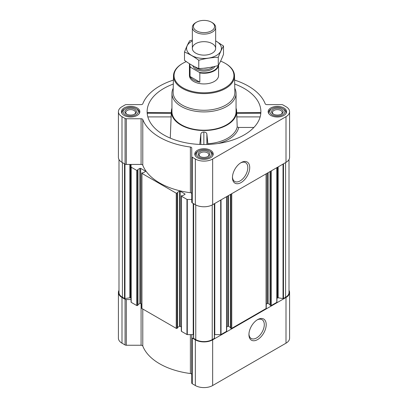 <?xml version="1.0" encoding="UTF-8"?>
<svg xmlns="http://www.w3.org/2000/svg" width="408" height="408" viewBox="0 0 408 408"><rect width="100%" height="100%" fill="white"/><g stroke="black" fill="none" stroke-linecap="round" stroke-linejoin="round"><path stroke-width="0.61" d="M240.593 162.925A10.858 6.268 -60 0 1 245.56 162.639A10.858 6.268 -60 0 1 247.222 171.334A10.858 6.268 -60 0 1 240.128 180.907A10.858 6.268 -60 0 1 234.702 181.443A10.858 6.268 -60 0 1 232.468 177.001M181.31 326.986L180.244 326.369L180.244 191.235L184.901 193.922A0.581 0.337 0 0 1 184.901 194.397L182.718 195.656L181.478 195.753A0.581 0.337 0 0 0 181.31 195.993L181.31 331.133A0.581 0.337 0 0 0 181.478 331.367L186.966 334.535A0.464 0.27 0 0 0 187.298 334.616L191.76 334.616L191.76 383.041A1.749 1.01 0 0 0 192.275 383.755L195.345 385.529A12.24 7.064 0 0 0 212.655 385.529L286.003 343.179A12.24 7.064 0 0 0 289.588 338.186L289.588 292.505A12.24 7.064 0 0 0 289.007 290.348M191.76 374.513A1.749 1.01 0 0 0 190.393 373.524A62.71 36.205 0 0 1 142.785 346.04A1.749 1.01 0 0 0 141.081 345.25L126.302 345.25A1.749 1.01 0 0 1 125.067 344.954L121.997 343.179A12.24 7.064 0 0 1 118.412 338.186L118.412 292.505A12.24 7.064 0 0 0 121.997 297.498L125.067 299.273A1.749 1.01 0 0 0 126.302 299.569L131.06 299.569L131.06 298.727A1.749 1.01 0 0 0 130.55 298.013L130.55 164.434M147.558 113.424C147.39 112.384 147.293 112.312 147.273 113.2L171.273 113.424M173.313 84.038A56.88 32.839 0 0 0 147.232 113.715A56.88 32.839 0 0 0 163.781 134.905A56.88 32.839 0 0 0 224.13 142.397A56.88 32.839 0 0 0 260.768 113.715A56.88 32.839 0 0 0 234.687 84.038M236.727 113.424L260.727 113.2C260.707 112.312 260.61 112.384 260.442 113.424M171.946 108.14A32.635 18.845 0 0 0 171.386 110.986A32.635 18.845 0 0 0 180.923 125.011A32.635 18.845 0 0 0 217.046 128.959A32.635 18.845 0 0 0 236.614 110.986A32.635 18.845 0 0 0 236.054 108.14M170.279 138.128L171.273 113.2M207.922 144.447L206.871 133.972C206.463 132.692 205.459 132.034 203.852 132.008C202.246 132.029 201.241 132.677 200.838 133.957L199.752 144.432M207.886 143.749A33.461 19.319 0 0 0 237.201 126.97L238.711 127.449A34.966 20.186 180 0 1 217.943 143.524M236.727 113.2L237.201 126.97M253.898 127.449L238.711 127.449M283.861 107.926A9.206 5.314 180 0 1 286.559 111.685A9.206 5.314 180 0 1 277.353 116.999A9.206 5.314 180 0 1 268.143 111.685A9.206 5.314 180 0 1 273.829 106.774A9.206 5.314 180 0 1 283.861 107.926M137.159 107.926A9.206 5.314 180 0 1 139.857 111.685A9.206 5.314 180 0 1 130.647 116.999A9.206 5.314 180 0 1 121.441 111.685A9.206 5.314 180 0 1 127.123 106.774A9.206 5.314 180 0 1 137.159 107.926M210.513 150.277A9.206 5.314 180 0 1 213.206 154.035A9.206 5.314 180 0 1 204 159.35A9.206 5.314 180 0 1 194.794 154.035A9.206 5.314 180 0 1 200.476 149.124A9.206 5.314 180 0 1 210.513 150.277M173.395 80.085A62.71 36.205 0 0 0 142.785 103.831A1.749 1.01 0 0 1 141.081 104.621L126.302 104.621A1.749 1.01 0 0 0 125.067 104.917L121.997 106.687A12.24 7.064 0 0 0 118.412 111.685A12.24 7.064 0 0 0 121.997 116.683L125.067 118.458A1.749 1.01 0 0 0 126.302 118.754L141.081 118.754A1.749 1.01 0 0 1 142.785 119.544A62.71 36.205 0 0 0 190.393 147.028A1.749 1.01 0 0 1 191.76 148.012L191.76 156.544A1.749 1.01 0 0 0 192.275 157.259L195.345 159.033A12.24 7.064 0 0 0 212.655 159.033L286.003 116.683A12.24 7.064 0 0 0 289.588 111.685A12.24 7.064 0 0 0 286.003 106.687L282.933 104.917A1.749 1.01 0 0 0 281.699 104.621L266.919 104.621A1.749 1.01 0 0 1 265.215 103.831A62.71 36.205 0 0 0 234.605 80.085M180.244 326.369A0.581 0.337 0 0 0 179.418 326.369L179.418 191.235L177.235 192.494M177.511 327.476L179.418 326.369M141.749 304.149L140.684 303.532L140.684 168.392L145.34 171.079A0.581 0.337 0 0 1 145.34 171.559L143.157 172.819L141.918 172.916A0.581 0.337 0 0 0 141.749 173.15L141.749 308.29A0.581 0.337 0 0 0 141.918 308.53L176.246 328.348A0.581 0.337 0 0 0 177.072 328.348L177.439 327.94M140.684 303.532A0.581 0.337 0 0 0 139.857 303.532L139.857 168.392L137.674 169.657M137.95 304.633L139.857 303.532M118.412 111.685L118.412 157.366A12.24 7.064 0 0 0 121.997 162.364L125.067 164.138A1.749 1.01 0 0 0 126.302 164.434L131.06 164.434L131.06 302.15A0.464 0.27 0 0 0 131.197 302.338L136.685 305.505A0.581 0.337 0 0 0 137.511 305.505L137.879 305.102M181.31 195.993A0.581 0.337 0 0 0 181.478 196.228L186.966 199.4A0.464 0.27 0 0 0 187.298 199.476L191.76 199.476M191.76 193.693A1.749 1.01 0 0 0 190.393 192.709A62.71 36.205 0 0 1 142.785 165.225A1.749 1.01 0 0 0 141.081 164.434L131.06 164.434M131.06 167.01A0.464 0.27 0 0 0 131.197 167.198L136.685 170.371A0.581 0.337 0 0 0 137.511 170.371L137.95 170.059L137.674 169.845M140.684 168.392A0.581 0.337 0 0 0 139.857 168.392M141.749 173.15A0.581 0.337 0 0 0 141.918 173.39L176.246 193.208A0.581 0.337 0 0 0 177.072 193.208L177.511 192.897L177.235 192.683M180.244 191.235A0.581 0.337 0 0 0 179.418 191.235M118.993 159.523L118.993 292.505A11.654 6.727 0 0 0 122.405 297.264L124.517 298.483A0.464 0.27 0 0 0 124.97 298.554L129.846 297.799L129.846 164.434M270.121 305.102L270.489 305.505A0.581 0.337 0 0 0 271.315 305.505L276.803 302.338A0.464 0.27 0 0 0 276.94 302.15L276.94 167.596M230.561 327.94L230.928 328.348A0.581 0.337 0 0 0 231.754 328.348L266.082 308.53A0.581 0.337 0 0 0 266.251 308.29L266.251 173.767M214.491 334.631A1.749 1.01 0 0 1 214.781 334.616L220.703 334.616A0.464 0.27 0 0 0 221.034 334.535L226.522 331.367A0.581 0.337 0 0 0 226.69 331.133L226.69 196.605M193.525 203.658L193.525 338.135A0.464 0.27 0 0 0 193.647 338.395L195.758 339.614A11.654 6.727 0 0 0 212.242 339.614L214.353 338.395A0.464 0.27 0 0 0 214.475 338.135L214.475 203.658M191.76 156.544L191.76 202.225A1.749 1.01 0 0 0 192.275 202.939L195.345 204.709A12.24 7.064 0 0 0 212.655 204.709L286.003 162.364A12.24 7.064 0 0 0 289.588 157.366L289.588 111.685M241.087 182.565A12.214 7.048 -60 0 1 232.453 177.577A12.214 7.048 -60 0 1 241.087 162.624A12.214 7.048 -60 0 1 249.721 167.606A12.214 7.048 -60 0 1 241.087 182.565M276.94 298.727A1.749 1.01 0 0 1 277.45 298.013L277.705 297.865A0.464 0.27 0 0 1 278.154 297.799L283.03 298.554A0.464 0.27 0 0 0 283.483 298.483L285.595 297.264A11.654 6.727 0 0 0 289.007 292.505L289.007 159.523M130.55 298.013L130.295 297.865A0.464 0.27 0 0 0 129.846 297.799M193.509 334.631A1.749 1.01 0 0 0 193.219 334.616L191.76 334.616M226.69 326.986L227.756 326.369L227.756 195.993M230.489 327.476L228.582 326.369A0.581 0.337 0 0 0 227.756 326.369M266.251 304.149L267.317 303.532L267.317 173.15M270.05 304.633L268.143 303.532A0.581 0.337 0 0 0 267.317 303.532M118.993 290.348A12.24 7.064 0 0 0 118.412 292.505M191.76 337.36A1.749 1.01 0 0 0 192.275 338.074L195.345 339.849A12.24 7.064 0 0 0 212.655 339.849L286.003 297.498A12.24 7.064 0 0 0 289.588 292.505M257.57 339.589A12.214 7.048 -60 0 1 248.936 334.606A12.214 7.048 -60 0 1 257.57 319.648A12.214 7.048 -60 0 1 266.205 324.635A12.214 7.048 -60 0 1 257.57 339.589M234.779 88.25A32.053 18.508 180 0 1 236.054 93.412L236.054 111.685A32.053 18.508 180 0 1 204 130.193A32.053 18.508 180 0 1 171.946 111.685L171.946 93.412A32.053 18.508 180 0 1 173.221 88.25M206.871 144.483L206.871 133.972M200.838 144.473L200.838 133.957M203.852 144.524L203.852 132.008M260.156 116.902L236.701 116.902M171.299 116.902L147.844 116.902M220.595 61.139A29.932 17.279 180 0 1 225.165 63.301L225.165 63.301A29.932 17.279 180 0 1 225.165 87.74A29.932 17.279 180 0 1 182.835 87.74A29.932 17.279 180 0 1 182.835 63.301A29.932 17.279 180 0 1 186.272 61.598M218.571 65.035L218.571 75.521A14.571 8.41 180 0 1 204 83.936A14.571 8.41 180 0 1 189.429 75.521L189.429 64.847A14.571 8.41 180 0 1 189.547 63.776M225.578 63.541L225.165 63.301L225.578 63.541A30.513 17.615 180 0 1 234.513 75.781A30.513 17.615 180 0 1 204 93.616A30.513 17.615 180 0 1 173.487 75.781A30.513 17.615 180 0 1 182.422 63.541L182.835 63.301M234.513 75.781L234.865 92.223A30.865 17.819 180 0 1 204 110.267A30.865 17.819 180 0 1 173.135 92.223L173.487 75.781M236.054 93.412A32.053 18.508 180 0 1 204 111.919A32.053 18.508 180 0 1 171.946 93.412M210.181 151.419L209.355 150.94A7.579 4.376 180 0 1 209.355 157.126A7.579 4.376 180 0 1 198.645 157.126A7.579 4.376 180 0 1 198.645 150.94A7.579 4.376 180 0 1 209.355 150.94L210.181 151.419A8.741 5.049 180 0 1 212.741 154.984A8.741 5.049 180 0 1 212.573 155.978M208.121 151.654A5.829 3.366 180 0 1 208.121 156.412A5.829 3.366 180 0 1 199.879 156.412A5.829 3.366 180 0 1 199.879 151.654A5.829 3.366 180 0 1 208.121 151.654M195.427 155.978A8.741 5.049 180 0 1 195.259 154.984A8.741 5.049 180 0 1 197.819 151.419L198.645 150.94M283.535 109.069L282.708 108.594A7.579 4.376 180 0 1 282.708 114.781A7.579 4.376 180 0 1 271.993 114.781A7.579 4.376 180 0 1 271.993 108.594A7.579 4.376 180 0 1 282.708 108.594L283.535 109.069A8.741 5.049 180 0 1 286.095 112.639A8.741 5.049 180 0 1 285.921 113.628M281.474 109.308A5.829 3.366 180 0 1 281.474 114.067A5.829 3.366 180 0 1 273.233 114.067A5.829 3.366 180 0 1 273.233 109.308A5.829 3.366 180 0 1 281.474 109.308M268.78 113.628A8.741 5.049 180 0 1 268.612 112.639A8.741 5.049 180 0 1 271.172 109.069L271.993 108.594M136.828 109.069L136.007 108.594A7.579 4.376 180 0 1 136.007 114.781A7.579 4.376 180 0 1 125.292 114.781A7.579 4.376 180 0 1 125.292 108.594A7.579 4.376 180 0 1 136.007 108.594L136.828 109.069A8.741 5.049 180 0 1 139.388 112.639A8.741 5.049 180 0 1 139.22 113.628M134.768 109.308A5.829 3.366 180 0 1 134.768 114.067A5.829 3.366 180 0 1 126.526 114.067A5.829 3.366 180 0 1 126.526 109.308A5.829 3.366 180 0 1 134.768 109.308M122.079 113.628A8.741 5.049 180 0 1 121.905 112.639A8.741 5.049 180 0 1 124.466 109.069L125.292 108.594M200.241 156.606A4.881 2.82 180 0 1 199.119 154.805A4.881 2.82 180 0 1 202.133 152.204A4.881 2.82 180 0 1 207.453 152.816A4.881 2.82 180 0 1 208.881 154.805A4.881 2.82 180 0 1 207.759 156.606M126.893 114.255A4.881 2.82 180 0 1 125.766 112.46A4.881 2.82 180 0 1 128.78 109.854A4.881 2.82 180 0 1 134.099 110.466A4.881 2.82 180 0 1 135.527 112.46A4.881 2.82 180 0 1 134.405 114.255M273.595 114.255A4.881 2.82 180 0 1 272.473 112.46A4.881 2.82 180 0 1 275.482 109.854A4.881 2.82 180 0 1 280.801 110.466A4.881 2.82 180 0 1 282.234 112.46A4.881 2.82 180 0 1 281.107 114.255M257.081 319.949A10.858 6.268 -60 0 1 262.043 319.663A10.858 6.268 -60 0 1 263.706 328.364A10.858 6.268 -60 0 1 256.612 337.931A10.858 6.268 -60 0 1 251.185 338.472A10.858 6.268 -60 0 1 248.951 334.03M218.132 65.591A14.239 8.221 180 0 1 199.313 72.343L190.551 67.284A14.239 8.221 180 0 1 189.802 63.939M190.551 67.284L190.041 67.254A14.571 8.41 180 0 1 189.429 64.847M218.566 65.045A14.571 8.41 180 0 1 199.828 72.904L199.313 72.343M199.828 72.904L199.828 82.156L190.041 76.505A14.571 8.41 0 0 0 199.828 82.156M190.041 67.254L190.041 76.505M212.242 22.629L211.482 22.19A10.582 6.11 180 0 1 211.482 30.83A10.582 6.11 180 0 1 196.518 30.83A10.582 6.11 180 0 1 196.518 22.19A10.582 6.11 180 0 1 211.482 22.19L212.242 22.629A11.654 6.727 180 0 1 215.654 27.387A11.654 6.727 180 0 1 204 34.114A11.654 6.727 180 0 1 192.346 27.387A11.654 6.727 180 0 1 195.758 22.629L196.518 22.19M215.654 40.922A17.427 10.062 180 0 1 216.322 55.514A17.427 10.062 180 0 1 191.357 55.325A17.427 10.062 180 0 1 192.346 40.922M212.242 53.157A11.654 6.727 180 0 1 195.758 53.157A11.654 6.727 180 0 1 195.758 43.641A11.654 6.727 180 0 1 212.242 43.641A11.654 6.727 180 0 1 212.242 53.157L212.242 53.157M192.346 40.091L189.725 40.759C187.981 43.738 186.242 47.486 184.498 52.02C189.2 53.953 193.958 56.702 198.773 60.262C205.275 58.477 211.778 57.472 218.275 57.248C220.019 52.714 221.758 48.96 223.502 45.987L215.654 40.871M223.502 45.987L223.502 54.295C221.758 58.828 220.019 62.577 218.275 65.55C211.778 67.335 205.275 68.345 198.773 68.569C194.075 66.637 189.317 63.888 184.498 60.328L184.498 52.02M218.275 57.248L218.275 65.55M198.773 60.262L198.773 68.569M186.966 334.535L186.966 199.4M181.478 331.367L181.478 196.228M176.246 328.348L176.246 193.208M141.918 308.53L141.918 173.39M136.685 305.505L136.685 170.371M131.197 302.338L131.197 167.198M124.517 298.483L124.517 163.817M122.405 297.264L122.405 162.598M276.803 302.338L276.803 167.678M271.315 305.505L271.315 170.845M266.082 308.53L266.082 173.864M231.754 328.348L231.754 193.683M226.522 331.367L226.522 196.707M221.034 334.535L221.034 199.874M214.353 338.395L214.353 203.73M212.242 339.614L212.242 204.938M121.997 116.683L121.997 162.364M125.067 118.458L125.067 164.138M126.302 118.754L126.302 164.434M141.081 118.754L141.081 164.434M142.785 119.544L142.785 165.225M190.393 147.028L190.393 192.709M192.275 157.259L192.275 202.939M195.345 159.033L195.345 204.709M212.655 159.033L212.655 204.709M286.003 116.683L286.003 162.364M193.647 338.395L193.647 203.73M195.758 339.614L195.758 204.938M283.483 298.483L283.483 163.817M285.595 297.264L285.595 162.598M124.97 298.554L124.97 164.077M130.295 297.865L130.295 164.434M137.511 305.505L137.511 170.371M137.879 305.291L137.879 170.156M145.34 171.559L145.34 171.079M177.072 328.348L177.072 193.208M177.439 328.134L177.439 192.994M184.901 194.397L184.901 193.922M187.298 334.616L187.298 199.476M193.219 334.616L193.219 203.485M214.781 334.616L214.781 203.485M220.703 334.616L220.703 200.063M228.582 326.369L228.582 195.514M230.561 328.134L230.561 194.376M230.928 328.348L230.928 194.162M268.143 303.532L268.143 172.676M270.121 305.291L270.121 171.533M270.489 305.505L270.489 171.319M277.45 298.013L277.45 167.3M277.705 297.865L277.705 167.153M278.154 297.799L278.154 166.892M283.03 298.554L283.03 164.077M121.997 297.498L121.997 343.179M125.067 299.273L125.067 344.954M126.302 299.569L126.302 345.25M141.081 303.761L141.081 345.25M142.785 309.029L142.785 346.04M190.393 334.616L190.393 373.524M192.275 338.074L192.275 383.755M195.345 339.849L195.345 385.529M212.655 339.849L212.655 385.529M286.003 297.498L286.003 343.179M214.848 66.412A11.307 6.528 180 0 1 203.398 71.094A11.307 6.528 180 0 1 192.872 65.734M208.544 67.651A10.429 6.023 180 0 1 203.658 68.248M213.104 66.805A10.429 6.023 180 0 1 203.975 69.885A10.429 6.023 180 0 1 194.871 66.779M171.386 110.986L171.284 112.628M236.614 110.986L236.716 112.628M137.95 305.199L137.95 170.059M177.511 328.037L177.511 192.897M193.509 338.201L193.509 203.653M214.491 338.201L214.491 203.653M230.489 328.037L230.489 194.412M270.05 305.199L270.05 171.574M260.656 112.577L236.716 112.577M171.284 112.577L147.344 112.577M195.259 154.984L195.259 155.703M212.741 154.984L212.741 155.703M268.612 112.639L268.612 113.358M286.095 112.639L286.095 113.358M121.905 112.639L121.905 113.358M139.388 112.639L139.388 113.358M192.346 27.387L192.346 48.399M215.654 27.387L215.654 48.399"/></g></svg>

